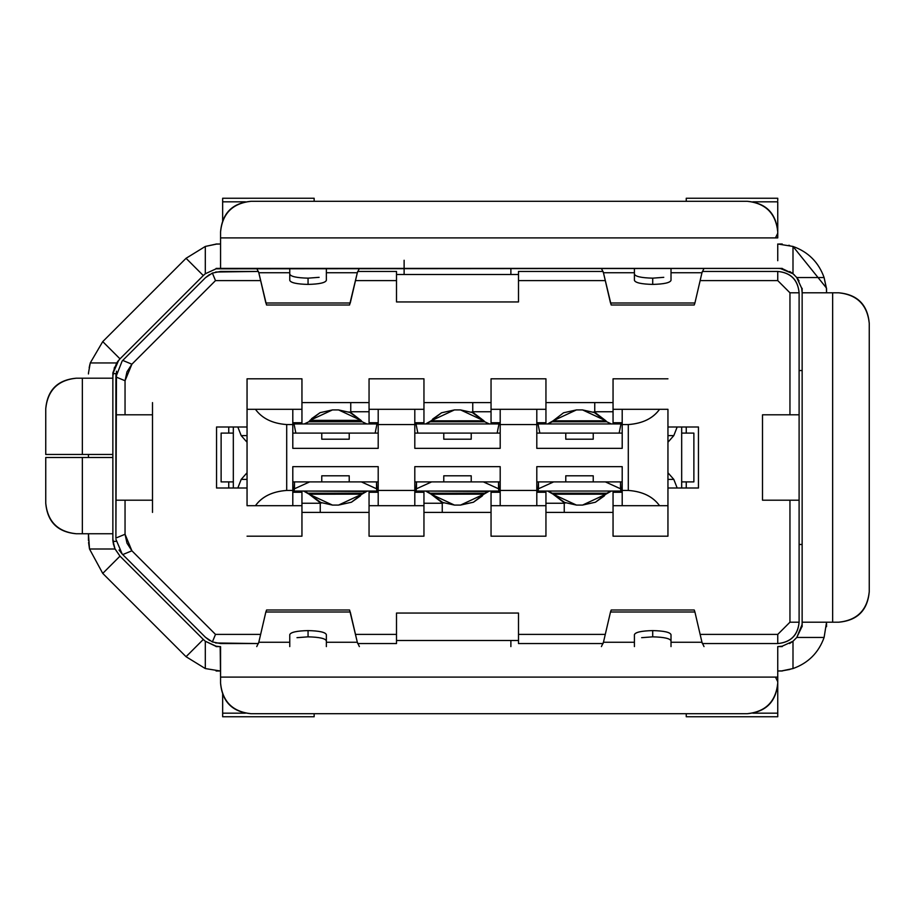 <?xml version="1.0" encoding="UTF-8"?>
<svg xmlns="http://www.w3.org/2000/svg" width="915" height="915" viewBox="0 0 915 915"><rect width="100%" height="100%" fill="white"/><g stroke="black" fill="none" stroke-linecap="round" stroke-linejoin="round"><path stroke-width="1.37" d="M778.185 268.404L782.222 268.61L792.996 273.757L780.484 268.553M789.714 271.538L793.271 273.974M796.599 277.302L801.734 288.328L802.146 292.8L801.734 288.328L796.793 277.554L792.996 273.757L796.793 277.554L824.106 277.554C818.639 262.285 808.265 251.911 792.996 246.444L792.996 273.757L792.996 246.444L777.75 243.996L777.75 260.718M826.554 292.8L826.554 288.328L826.554 292.8L826.451 288.328L824.106 277.554C818.639 262.285 808.265 251.911 792.996 246.444L826.291 287.802M826.462 289.929L826.554 292.411M802.146 626.672L802.146 622.577M802.123 622.909L802.146 288.328M802.146 291.645L802.146 622.635M826.348 288.328L824.106 277.554L796.793 277.554L801.734 288.339L802.146 292.8L832.65 292.8L802.146 292.8M789.554 245.449L788.822 245.266M777.75 200.545L777.75 198.246L686.25 198.246L686.25 200.545M777.75 201.826L777.75 231.804C775.806 213.401 765.649 203.244 747.246 201.3L251.053 201.3C232.662 203.244 222.494 213.401 220.561 231.804L220.561 237.9L777.75 237.9L777.75 201.826L752.908 201.826L777.75 201.826M611.941 302.991L610.499 302.991L603.454 272.75L601.407 268.404L603.454 272.75L634.415 272.75L634.415 268.404L634.415 280.345L634.415 272.75L603.454 272.75L611.174 304.992M671.015 268.404L671.015 280.345L671.015 272.75L701.965 272.75L704.012 268.404L701.965 272.75L694.897 303.082M826.554 622.2L824.106 637.446C818.639 652.715 808.265 663.089 792.996 668.556L782.222 670.798M826.474 624.854L826.382 626.295M778.185 670.992L780.552 670.912M782.76 670.741L792.973 668.568M686.25 713.7L686.25 716.754L777.75 716.754L777.75 713.174L752.908 713.174L777.75 713.174L777.75 677.1L777.75 707.741M777.75 671.004L782.222 671.004L777.75 671.004L782.222 670.901L792.996 668.556L792.996 641.243L782.211 646.184L777.75 646.596L782.222 646.184L792.996 641.243L796.793 637.446L802.009 624.693M801.998 624.934L801.734 626.672M826.554 623.481L826.554 626.672M802.146 622.2L832.65 622.2L802.146 622.2L801.94 626.672L796.793 637.446L824.106 637.446L796.793 637.446L792.996 641.243L792.996 668.556C808.265 663.089 818.639 652.715 824.106 637.446M832.65 622.2L832.65 292.8L832.65 622.2L838.746 622.2C857.149 620.256 867.306 610.099 869.25 591.696L869.25 323.304C867.306 304.901 857.149 294.744 838.746 292.8L832.65 292.8L838.746 292.8C857.401 294.481 867.569 304.649 869.25 323.304L869.25 591.696C867.569 610.351 857.401 620.519 838.746 622.2L832.65 622.2M251.053 201.3L747.246 201.3C765.901 202.981 776.069 213.149 777.75 231.804L777.75 237.9L220.561 237.9L220.561 268.404L216.089 268.816L778.127 268.404L220.561 268.404L220.561 231.804C222.242 213.149 232.41 202.981 251.053 201.3M775.806 237.214L777.75 233.256M611.209 305.004L694.211 305.004L694.92 302.991L610.499 302.991L694.92 302.991L701.965 272.75L671.015 272.75M634.415 274.1C635.285 276.524 641.381 277.874 652.715 278.16L652.715 284.405C663.947 284.119 670.043 282.769 671.015 280.345C670.135 282.769 664.038 284.119 652.715 284.405C641.381 284.119 635.285 282.769 634.415 280.345C635.399 282.781 641.495 284.13 652.715 284.405L652.715 278.16L663.775 277.325M777.75 681.744L775.806 677.786M219.234 646.539L216.089 646.39L205.303 641.243L205.303 668.556L220.412 671.004M216.466 670.832L217.919 670.924M205.303 668.556L186.054 656.707L205.303 668.556L205.303 641.243L216.089 646.184L218.502 646.493M222.665 707.387L222.654 694.302L222.654 713.174L245.403 713.174L222.654 713.174L222.654 716.754L314.154 716.754L314.154 713.7M348.832 612.009L265.853 612.009L258.808 642.25L289.758 642.25L289.758 646.596L289.758 634.655L289.758 642.25L258.808 642.25L256.749 646.596L258.808 642.25L265.865 611.906M266.585 610.008L265.853 612.009L350.262 612.009L357.319 642.25L359.366 646.596L357.319 642.25L326.358 642.25L326.358 646.596L326.358 634.655L326.358 642.25L357.319 642.25L349.599 610.008M634.415 646.596L634.415 634.655L634.415 642.25L603.454 642.25L601.407 646.596L603.454 642.25L610.522 611.906M693.479 612.009L694.92 612.009L701.965 642.25L704.012 646.596L701.965 642.25L671.015 642.25L671.015 646.596M203.302 639.448L205.303 641.243L203.302 639.448L186.054 656.707L102.743 573.396L186.054 656.707L203.302 639.448L120.002 556.148L203.302 639.448M216.089 646.596L220.561 646.596L220.561 677.1L777.75 677.1L777.75 646.596L777.75 677.1L220.561 677.1L220.172 646.596M671.015 642.25L671.015 634.655L671.015 642.25L701.965 642.25L694.92 612.009L610.499 612.009L603.454 642.25L634.415 642.25M112.854 530.048L112.854 538.946M112.854 539.004L114.295 547.136M88.583 542.469L89.51 549L88.583 542.538M326.358 640.9C325.488 638.476 319.381 637.126 308.058 636.84L308.058 630.595C296.826 630.881 290.73 632.231 289.758 634.655C290.638 632.231 296.735 630.87 308.058 630.595C319.381 630.87 325.488 632.231 326.358 634.655C325.374 632.219 319.266 630.87 308.058 630.595L308.058 636.84L296.986 637.675M634.415 634.655C635.285 632.231 641.381 630.881 652.715 630.595C664.038 630.881 670.135 632.231 671.015 634.655C670.02 632.219 663.924 630.87 652.715 630.595C641.472 630.881 635.376 632.231 634.415 634.655M694.211 609.996L611.209 609.996L610.499 612.009L694.92 612.009L694.245 610.008M220.561 677.1L220.561 683.196C222.494 701.599 232.662 711.756 251.053 713.7L747.246 713.7C765.649 711.756 775.806 701.599 777.75 683.196L777.75 677.1L777.75 683.196C776.069 701.851 765.901 712.019 747.246 713.7L251.053 713.7C232.41 712.019 222.242 701.851 220.561 683.196L220.561 677.1M652.704 630.595L652.704 636.84M671.015 640.9C670.135 638.476 664.038 637.126 652.715 636.84L641.644 637.675M652.715 636.84L652.715 630.595M120.002 556.148L115.038 549L119.991 556.148L102.743 573.396L89.51 549L102.743 573.396L120.002 556.148L114.878 548.623M88.446 539.232L88.446 538.054M88.446 540.571L88.446 533.754L89.51 549L115.038 549L89.51 549M88.446 457.5L88.446 454.446M112.854 452.673L112.854 540.571M112.854 539.244L112.854 538.375M113.54 544.631L112.991 541.52M112.854 538.889L113.632 545.02M115.038 549L112.877 540.571L112.854 457.5L82.35 457.5L112.854 457.5M45.75 457.5L82.35 457.5L82.35 533.754L112.854 533.754L82.35 533.754L82.35 457.5L45.75 457.5L45.75 503.25C47.694 521.641 57.851 531.809 76.254 533.754L82.35 533.754L76.254 533.754C57.599 532.061 47.431 521.905 45.75 503.25L45.75 457.5M220.561 243.996L216.089 243.996L220.561 243.996L216.089 244.099L205.303 246.444L205.303 273.757L216.089 268.816L205.303 273.757L203.302 275.552L205.303 273.757L205.303 246.444L216.089 244.202M314.154 200.545L314.154 198.246L222.654 198.246L222.654 220.698L222.654 200.545M217.816 244.076L220.126 244.008M267.283 302.991L265.853 302.991L258.808 272.75L256.749 268.404L258.808 272.75L289.758 272.75L289.758 268.404L289.758 280.345L289.758 272.75L258.808 272.75L266.517 304.992M266.562 305.004L349.553 305.004L357.319 272.75L326.358 272.75L326.358 280.345L326.358 268.404L326.358 272.75L357.319 272.75L359.366 268.404L357.319 272.75L350.251 303.094M186.054 258.293L205.303 246.444L186.054 258.293L203.302 275.552L120.002 358.852L203.302 275.552L186.054 258.293L102.743 341.604L186.054 258.293M220.172 243.996L217.713 244.088M222.654 201.826L245.403 201.826L222.654 201.826M350.262 302.991L265.853 302.991L350.262 302.991M289.758 274.1C290.638 276.524 296.735 277.874 308.058 278.16L308.058 284.405C319.289 284.119 325.397 282.769 326.358 280.345C325.488 282.769 319.381 284.13 308.058 284.405C296.735 284.13 290.638 282.769 289.758 280.345C290.753 282.781 296.849 284.13 308.058 284.405L308.058 278.16L319.129 277.325M112.854 372.908L112.854 378.204L112.854 372.908L116.697 362.946L90.253 362.946L116.697 362.946L120.002 358.852L102.743 341.604L90.253 362.946L88.503 372.908L90.253 362.946L102.743 341.604L120.002 358.852L116.697 362.946L118.321 360.704M114.524 367.235L112.854 376.099L114.466 367.361M89.899 364.364L89.178 367.75M88.503 372.908L88.446 373.949M112.854 378.204L112.854 454.446L82.35 454.446L112.854 454.446L112.854 378.204L82.35 378.204L82.35 454.446L45.75 454.446L82.35 454.446L82.35 378.204L112.854 378.204M112.934 376.088L112.854 381.017M118.698 360.247L112.854 373.629L112.854 376.054M82.35 378.204L76.254 378.204C57.851 380.137 47.694 390.305 45.75 408.696L45.75 454.446L45.75 408.696C47.431 390.053 57.599 379.885 76.254 378.204L82.35 378.204M780.506 244.099L781.65 244.191M778.905 646.596L782.222 646.596M789.897 669.46L783.011 670.684M780.278 670.924L778.036 671.004M782.222 268.404L778.127 268.404M219.76 268.404L216.089 268.404M219.28 671.004L216.089 671.004M779.031 243.996L782.222 243.996M510.879 268.404L510.879 274.5L510.879 268.404M404.121 274.5L404.121 268.404L404.121 274.5M404.121 268.404L404.121 260.26M510.879 640.5L510.879 646.596L510.879 640.5M799.047 280.882L797.583 278.595M794.357 274.923L792.218 273.15M791.864 272.899L789.908 271.641M799.104 370.529L802.146 370.529L799.104 370.529M799.104 544.471L802.146 544.471L799.104 544.471M112.98 373.629L116.045 373.629L112.98 373.629M518.496 271.446L603.122 271.446L518.496 271.446L518.496 280.596L605.284 280.596L518.496 280.596L518.496 271.446M702.297 271.446L777.75 271.446C790.8 272.624 797.926 279.75 799.104 292.8L799.104 622.2L799.104 292.8C797.834 279.83 790.72 272.716 777.75 271.446L702.297 271.446M789.542 643.554L792.653 641.529M122.153 361.013L115.896 376.946L125.046 380.731L126.979 371.845L131.897 364.204L122.747 360.418L131.897 364.204L215.505 280.596L212.383 273.07L205.463 277.703L122.153 361.013L205.463 277.703L209.444 274.569M215.654 272.018L258.476 271.446L220.561 271.446L212.383 273.07L215.505 280.596L260.638 280.596L215.505 280.596L131.897 364.204L125.046 380.731L125.046 414.804L152.496 414.804L152.496 500.196L125.046 500.196L125.046 534.269L131.897 550.796L215.505 634.404L260.638 634.404L215.505 634.404L131.897 550.796L126.979 543.144L125.046 534.269L115.896 538.054L116.468 371.204M357.651 271.446L396.504 271.446L357.651 271.446M396.504 274.5L518.496 274.5L396.504 274.5M700.135 280.596L777.75 280.596L777.75 271.446L777.75 280.596L789.954 292.8L799.104 292.8L789.954 292.8L789.954 414.804L799.104 414.804L762.504 414.804L789.954 414.804L789.954 292.8L777.75 280.596L700.135 280.596M518.496 301.95L518.496 280.596L518.496 301.95L396.504 301.95L396.504 271.446L396.504 301.95L518.496 301.95M762.504 500.196L799.104 500.196L789.954 500.196L789.954 622.2L799.104 622.2C797.926 635.25 790.8 642.376 777.75 643.554L702.297 643.554L777.75 643.554C790.72 642.284 797.834 635.17 799.104 622.2L789.954 622.2L789.954 500.196L762.504 500.196L762.504 414.804L762.504 500.196M603.122 643.554L518.496 643.554L603.122 643.554M355.489 280.596L396.504 280.596L355.489 280.596M115.896 376.099L116.045 373.629M115.908 539.244L122.153 553.987L119.099 550.144M777.75 634.404L789.954 622.2L777.75 634.404L777.75 643.554L777.75 634.404L700.135 634.404L777.75 634.404M355.489 634.404L396.504 634.404L396.504 613.05L518.496 613.05L518.496 634.404L605.284 634.404L518.496 634.404L518.496 643.554L518.496 613.05L396.504 613.05L396.504 634.404L355.489 634.404M423.954 402.6L491.046 402.6L423.954 402.6M491.046 378.81L545.946 378.81L491.046 378.81L491.046 409.314L491.046 378.81M545.946 402.6L613.05 402.6L545.946 402.6M613.05 378.81L667.95 378.81L613.05 378.81L613.05 409.314L613.05 378.81M667.95 426.996L698.454 426.996L698.454 488.004L667.95 488.004L698.454 488.004L698.454 426.996L667.95 426.996M667.95 536.19L613.05 536.19L667.95 536.19L667.95 505.686L667.95 536.19M613.05 512.4L545.946 512.4L613.05 512.4M545.946 536.19L491.046 536.19L545.946 536.19L545.946 505.686L545.946 536.19M491.046 512.4L423.954 512.4L491.046 512.4M423.954 536.19L369.054 536.19L423.954 536.19L423.954 505.686L423.954 536.19M369.054 512.4L301.95 512.4L369.054 512.4M301.95 536.19L247.05 536.19L301.95 536.19L301.95 505.686L301.95 536.19M247.05 488.004L216.546 488.004L216.546 426.996L247.05 426.996L216.546 426.996L216.546 488.004L247.05 488.004M247.05 378.81L301.95 378.81L247.05 378.81L247.05 409.314L247.05 378.81M301.95 402.6L369.054 402.6L301.95 402.6M369.054 378.81L423.954 378.81L423.954 422.73L423.954 378.81L369.054 378.81L369.054 409.314L369.054 378.81M686.25 488.004L686.25 481.896L686.25 488.004M686.25 433.104L686.25 426.996L686.25 433.104M122.118 553.952L119.03 550.029M116.045 541.371L112.98 541.371L116.045 541.371M115.896 376.946L115.896 414.804L125.046 414.804L125.046 380.731L115.896 376.946M152.496 402.6L152.496 414.804L115.896 414.804L115.896 538.054L125.046 534.269L125.046 500.196L115.896 500.196L152.496 500.196L152.496 512.4M209.581 640.511L205.463 637.298L122.153 553.987L122.747 554.582L131.897 550.796L122.747 554.582L205.463 637.298L212.383 641.93L215.505 634.404L212.383 641.93L220.561 643.554L258.476 643.554L215.631 642.982M228.75 426.996L228.75 433.104L228.75 426.996M228.75 481.896L228.75 488.004L228.75 481.896M594.75 412.471L594.75 402.6L594.75 412.471M472.746 412.471L472.746 402.6L472.746 412.471M350.754 412.585L350.754 402.6L350.754 412.585M152.496 500.196L152.496 414.804M396.504 643.554L396.504 634.404L396.504 643.554L357.651 643.554L396.504 643.554M491.046 422.73L491.046 409.314L500.196 409.314L491.046 409.314L491.046 422.73L500.196 422.73L491.046 422.73M545.946 409.314L545.946 378.81L545.946 422.73L545.946 409.314L536.796 409.314L545.946 409.314M613.05 422.73L613.05 409.314L622.2 409.314L613.05 409.314L613.05 422.73L622.2 422.73L613.05 422.73M667.95 409.314L667.95 505.686L667.95 409.314L659.555 409.314L667.95 409.314M622.2 505.686L613.05 505.686L613.05 536.19L613.05 492.27L613.05 505.686L667.95 505.686L622.2 505.686L622.2 490.44L628.296 490.44C642.502 491.469 652.91 496.559 659.555 505.686C652.898 496.525 642.479 491.447 628.296 490.44L628.296 424.56L628.296 490.44L622.2 490.44L622.2 505.686M545.946 492.27L545.946 505.686L536.796 505.686L545.946 505.686L545.946 492.27L536.796 492.27L545.946 492.27M500.196 505.686L491.046 505.686L491.046 536.19L491.046 492.27L491.046 505.686L536.796 505.686L500.196 505.686L500.196 490.44L536.796 490.44L536.796 466.65L622.2 466.65L536.796 466.65L622.2 466.65L622.2 490.44L622.2 466.65L622.2 481.896L593.229 481.896L622.2 481.896L593.229 481.896L593.229 475.8L565.779 475.8L593.229 475.8L593.229 481.896L565.779 481.896L565.779 475.8L565.779 481.896L536.796 481.896L536.796 466.65L536.796 505.686L536.796 490.44L500.196 490.44L500.196 505.686M423.954 492.27L423.954 505.686L414.804 505.686L423.954 505.686L423.954 492.27L414.804 492.27L423.954 492.27M292.8 477.436L292.8 505.686L301.95 505.686L301.95 492.27L292.8 492.27L301.95 492.27L301.95 505.686L255.445 505.686C261.919 496.605 272.327 491.527 286.704 490.44L292.8 490.44L292.8 466.65L378.204 466.65L292.8 466.65L378.204 466.65L378.204 505.686L369.054 505.686L369.054 536.19L369.054 492.27L369.054 505.686L414.804 505.686L378.204 505.686L378.204 490.44L414.804 490.44L414.804 466.65L500.196 466.65L414.804 466.65L500.196 466.65L500.196 490.44L500.196 466.65L500.196 481.896L471.225 481.896L500.196 481.896M247.05 505.686L247.05 409.314L247.05 505.686L255.445 505.686L247.05 505.686M292.8 409.314L301.95 409.314L301.95 378.81L301.95 422.73L301.95 409.314L247.05 409.314L292.8 409.314L292.8 424.56L286.704 424.56C272.487 423.531 262.067 418.441 255.445 409.314C262.102 418.475 272.521 423.553 286.704 424.56L286.704 490.44L286.704 424.56L292.8 424.56L292.8 409.314M369.054 422.73L369.054 409.314L378.204 409.314L369.054 409.314L369.054 422.73L378.204 422.73L369.054 422.73M500.196 433.104L443.775 433.104L500.196 433.104L500.196 448.35L414.804 448.35L414.804 424.56L378.204 424.56L378.204 409.314L423.954 409.314L414.804 409.314L414.804 448.35L500.196 448.35L414.804 448.35L414.804 437.564M247.05 442.254L241.205 435.62L237.82 426.996L241.205 435.62L247.05 435.62L241.205 435.62L247.05 442.254M233.325 426.996L233.325 488.004L233.325 426.996M237.82 488.004L241.205 479.38L247.05 472.746L241.205 479.38L237.82 488.004M667.95 472.746L673.795 479.38L677.18 488.004L673.795 479.38L667.95 479.38L673.795 479.38L667.95 472.746M681.675 488.004L681.675 426.996L681.675 488.004M677.18 426.996L673.795 435.62L667.95 442.254L673.795 435.62L677.18 426.996M518.496 640.5L396.504 640.5L518.496 640.5M613.05 411.75L594.75 411.75L613.05 411.75M536.796 423.954L622.2 423.954L536.796 423.954M491.046 411.75L472.746 411.75L491.046 411.75M414.804 423.954L500.196 423.954L414.804 423.954M369.054 411.75L350.754 411.75L369.054 411.75M292.8 423.954L378.204 423.954L292.8 423.954M414.804 422.73L423.954 422.73L414.804 422.73M593.229 433.104L593.229 439.2L593.229 433.104L622.2 433.104L593.229 433.104L622.2 433.104L622.2 448.35L536.796 448.35L536.796 424.56L500.196 424.56L536.796 424.56L536.796 409.314L500.196 409.314L500.196 448.35L500.196 409.314L536.796 409.314L536.796 448.35L622.2 448.35L536.796 448.35L536.796 433.104L593.229 433.104L536.796 433.104L565.779 433.104L565.779 439.2L593.229 439.2L565.779 439.2L565.779 433.104M536.796 422.73L545.946 422.73L536.796 422.73M622.2 409.314L659.555 409.314C653.081 418.395 642.673 423.473 628.296 424.56C642.479 423.553 652.898 418.475 659.555 409.314L622.2 409.314L622.2 424.56L622.2 409.314M622.2 492.27L613.05 492.27L622.2 492.27M500.196 492.27L491.046 492.27L500.196 492.27M378.204 492.27L369.054 492.27L378.204 492.27M292.8 422.73L301.95 422.73L292.8 422.73M667.95 435.62L673.795 435.62L667.95 435.62M564.246 502.529L564.246 512.4L564.246 502.529M442.254 502.529L442.254 512.4L442.254 502.529M320.25 502.529L320.25 512.4L320.25 502.529M378.204 433.104L321.771 433.104L378.204 433.104L378.204 448.35L378.204 424.56L378.204 448.35L292.8 448.35L378.204 448.35L292.8 448.35L292.8 424.56L292.8 437.564M247.05 479.38L241.205 479.38L247.05 479.38M539.85 433.104L538.02 423.954L539.85 433.104M619.146 433.104L620.976 423.954L619.146 433.104M611.392 423.954L547.616 423.954L611.392 423.954L606.714 421.769L611.392 423.954M552.283 421.769L553.083 420.82L605.913 420.82L553.083 420.82L547.616 423.954L552.283 421.769L606.714 421.769L605.913 420.82L606.714 421.769L552.283 421.769L579.504 421.769M417.846 433.104L416.016 423.954L417.846 433.104M497.154 433.104L498.984 423.954L497.154 433.104M489.388 423.954L425.612 423.954L489.388 423.954L484.721 421.769L489.388 423.954M430.279 421.769L431.091 420.82L483.909 420.82L431.091 420.82L425.612 423.954L430.279 421.769L484.721 421.769L483.909 420.82L484.721 421.769L457.5 421.769M295.854 433.104L294.024 423.954L295.854 433.104M375.15 433.104L376.98 423.954L375.15 433.104M366.824 423.954L304.18 423.954L366.824 423.954L362.146 421.769L366.824 423.954M308.847 421.769L310.025 420.374L360.979 420.374L338.55 409.92L350.925 412.665L360.979 420.374L310.025 420.374L308.847 421.769L304.18 423.954L308.858 421.769L362.146 421.769L360.979 420.374L362.146 421.769L335.496 421.769M622.2 448.35L622.2 424.56L628.296 424.56L622.2 424.56L622.2 448.35L536.796 448.35M414.804 477.436L414.804 505.686L414.804 490.44L378.204 490.44L378.204 466.65L378.204 481.896L349.221 481.896L378.204 481.896M286.704 490.44C272.521 491.447 262.102 496.525 255.445 505.686L292.8 505.686L292.8 490.44L286.704 490.44M414.804 424.56L414.804 409.314L378.204 409.314L378.204 424.56L414.804 424.56M233.325 481.896L221.121 481.896L233.325 481.896M221.121 433.104L233.325 433.104L221.121 433.104L221.121 481.896L221.121 433.104M681.675 433.104L693.879 433.104L681.675 433.104M693.879 481.896L681.675 481.896L693.879 481.896L693.879 433.104L693.879 481.896M545.946 503.25L564.246 503.25L545.946 503.25M622.2 491.046L536.796 491.046L622.2 491.046M423.954 503.25L442.254 503.25L423.954 503.25M500.196 491.046L414.804 491.046L500.196 491.046M301.95 503.25L320.25 503.25L301.95 503.25M378.204 491.046L292.8 491.046L378.204 491.046M321.771 439.2L349.221 439.2L321.771 439.2L321.771 433.104L292.8 433.104L321.771 433.104L321.771 439.2M349.221 475.8L321.771 475.8L349.221 475.8L349.221 481.896L349.221 475.8M471.225 475.8L443.775 475.8L471.225 475.8L471.225 481.896L471.225 475.8M443.775 439.2L471.225 439.2L443.775 439.2L443.775 433.104L414.804 433.104L443.775 433.104L443.775 439.2M471.225 433.104L471.225 439.2L471.225 433.104M414.804 448.35L500.196 448.35M378.204 466.65L292.8 466.65M292.8 481.896L321.771 481.896L321.771 475.8L321.771 481.896L292.8 481.896M500.196 466.65L414.804 466.65M414.804 481.896L443.775 481.896L443.775 475.8L443.775 481.896L414.804 481.896M536.796 481.896L593.229 481.896M622.2 466.65L536.796 466.65M349.221 433.104L349.221 439.2L349.221 433.104M292.8 448.35L378.204 448.35M620.519 481.896L620.976 491.046L620.519 488.77L605.353 481.896L620.519 488.77L620.519 481.896M553.655 481.896L538.478 488.77L538.02 491.046L538.478 481.896L538.478 488.77L553.655 481.896M606.714 493.231L605.913 494.18L553.083 494.192L576.45 505.08L563.56 502.221L553.083 494.18L605.913 494.18L611.392 491.046L606.714 493.231L552.283 493.231L553.083 494.18L547.605 491.046L552.283 493.231L579.504 493.231M611.392 491.046L547.616 491.046M498.526 481.896L498.984 491.046L498.526 488.77L483.349 481.896L498.526 488.77L498.526 481.896M471.225 481.896L443.775 481.896L471.225 481.896M431.651 481.896L416.474 488.77L416.016 491.046L416.474 481.896L416.474 488.77L431.651 481.896M484.721 493.231L483.909 494.18L431.091 494.18L483.909 494.18L489.388 491.046L484.721 493.231L430.279 493.231L431.091 494.18L425.612 491.046L430.279 493.231L457.5 493.231M487.18 491.469L425.612 491.046M376.522 481.896L376.98 491.046L376.522 488.77L361.345 481.896L376.522 488.77L376.522 481.896M349.221 481.896L321.771 481.896L349.221 481.896M309.647 481.896L294.481 488.77L294.024 491.046L294.481 481.896L294.481 488.77L309.647 481.896M362.717 493.231L361.917 494.18L309.087 494.18L361.917 494.18L367.384 491.046L362.717 493.231L308.286 493.231L309.087 494.18L303.608 491.046L308.286 493.231L362.717 493.231L335.496 493.231M365.176 491.469L303.608 491.046M605.913 420.809L582.546 409.92L595.436 412.779L605.913 420.82L579.538 420.809M606.714 421.769L593.583 411.99M576.45 409.92L553.083 420.82L563.56 412.779L576.45 409.92L582.546 409.92M483.909 420.809L460.554 409.92L473.444 412.779L483.909 420.82L457.534 420.809M484.721 421.769L471.58 411.99M460.554 409.92L454.446 409.92L431.091 420.82L441.556 412.779L454.446 409.92L441.556 412.779L432.646 419.093M362.146 421.769L360.979 420.374L335.531 420.374M360.979 420.374L349.141 411.899M338.55 409.92L332.454 409.92L310.025 420.374L320.078 412.665L332.454 409.92L320.078 412.665L311.523 418.715M552.283 493.231L553.083 494.18L579.504 494.192M553.083 494.18L565.413 503.01M576.45 505.08L582.546 505.08L605.913 494.18L595.436 502.221L582.546 505.08L595.436 502.221L604.346 495.907M431.091 494.192L454.446 505.08L441.556 502.221L431.091 494.18L457.5 494.192M430.279 493.231L443.42 503.01M454.446 505.08L460.554 505.08L483.909 494.18L473.444 502.221L460.554 505.08L473.444 502.221L482.354 495.907M309.087 494.192L332.454 505.08L319.564 502.221L309.087 494.18L335.496 494.192M308.286 493.231L321.417 503.01M332.454 505.08L338.55 505.08L361.917 494.18L351.44 502.221L338.55 505.08L351.44 502.221L360.35 495.907M266.562 609.996L349.553 609.996"/></g></svg>
